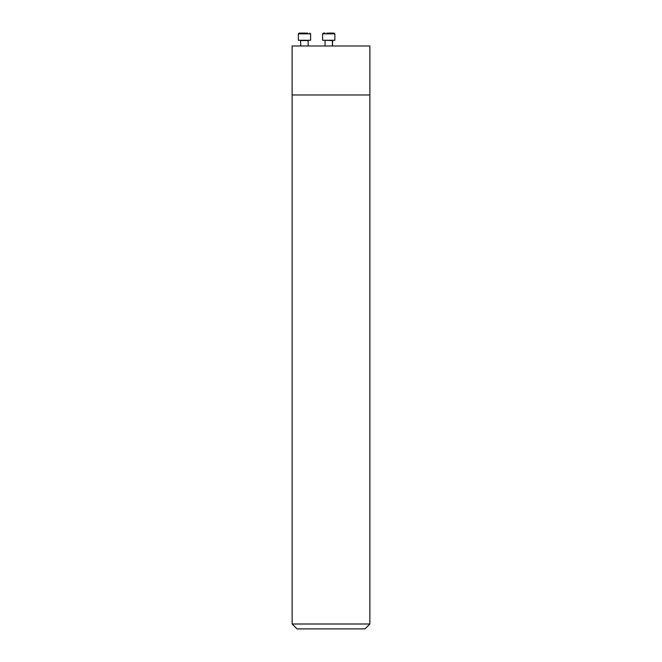 <?xml version="1.0" encoding="UTF-8"?>
<svg xmlns="http://www.w3.org/2000/svg" width="662" height="662" viewBox="0 0 662 662"><rect width="100%" height="100%" fill="white"/><g stroke="black" fill="none" stroke-linecap="round" stroke-linejoin="round"><path stroke-width="0.99" d="M292.116 45.992L369.884 45.992L369.884 94.972L292.116 94.972L292.116 45.992M369.868 624.001L292.132 624.001L297.031 628.9L364.969 628.9L369.868 624.001L369.868 94.972M292.132 624.001L292.132 94.972M298.363 33.836L310.61 33.836L310.61 40.266L298.363 40.266L298.363 33.836L299.1 33.1L304.487 33.1M307.598 33.1L299.1 33.1M300.813 45.992L300.507 40.266M326.937 33.1L334.12 33.1L326.937 33.1M334.856 40.266L334.856 33.836L322.609 33.836L322.609 40.266L334.856 40.266L334.856 33.836L334.12 33.1L332.324 33.1M323.346 33.1L322.609 33.836L323.346 33.1L325.141 33.1M332.713 40.266L332.407 45.992L332.407 40.572L324.752 40.266M308.161 45.992L308.161 40.572L300.813 40.572M310.61 33.836L309.874 33.1M325.059 45.992L325.059 40.572M334.856 33.836L334.12 33.1"/></g></svg>

